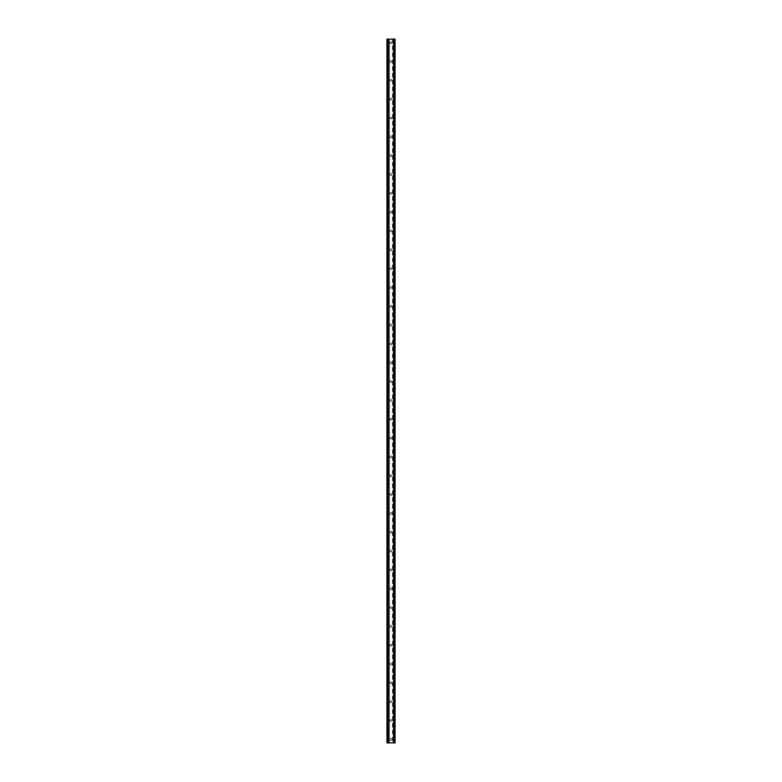 <?xml version="1.0" encoding="UTF-8"?>
<svg xmlns="http://www.w3.org/2000/svg" width="782" height="782" viewBox="0 0 782 782"><rect width="100%" height="100%" fill="white"/><g stroke="black" fill="none" stroke-linecap="round" stroke-linejoin="round"><path stroke-width="0.59" stroke-dasharray="3.91 2.93" d="M391.919 42.687A0.919 0.919 0 0 1 391 43.597A0.919 0.919 0 0 1 390.081 42.687A0.919 0.919 0 0 0 391 43.597A0.919 0.919 0 0 0 391.919 42.687A0.919 0.919 0 0 0 391 41.769A0.919 0.919 0 0 0 390.081 42.687A0.919 0.919 0 0 1 391 41.769A0.919 0.919 0 0 1 391.919 42.687M391.919 61.514A0.919 0.919 0 0 1 391 62.433A0.919 0.919 0 0 1 390.081 61.514A0.919 0.919 0 0 0 391 62.433A0.919 0.919 0 0 0 391.919 61.514A0.919 0.919 0 0 0 391 60.595A0.919 0.919 0 0 0 390.081 61.514A0.919 0.919 0 0 1 391 60.595A0.919 0.919 0 0 1 391.919 61.514M391.919 80.341A0.919 0.919 0 0 1 391 81.26A0.919 0.919 0 0 1 390.081 80.341A0.919 0.919 0 0 0 391 81.26A0.919 0.919 0 0 0 391.919 80.341A0.919 0.919 0 0 0 391 79.432A0.919 0.919 0 0 0 390.081 80.341A0.919 0.919 0 0 1 391 79.432A0.919 0.919 0 0 1 391.919 80.341M391.919 99.167A0.919 0.919 0 0 1 391 100.086A0.919 0.919 0 0 1 390.081 99.167A0.919 0.919 0 0 0 391 100.086A0.919 0.919 0 0 0 391.919 99.167A0.919 0.919 0 0 0 391 98.258A0.919 0.919 0 0 0 390.081 99.167A0.919 0.919 0 0 1 391 98.258A0.919 0.919 0 0 1 391.919 99.167M391.919 117.994A0.919 0.919 0 0 1 391 118.913A0.919 0.919 0 0 1 390.081 117.994A0.919 0.919 0 0 0 391 118.913A0.919 0.919 0 0 0 391.919 117.994A0.919 0.919 0 0 0 391 117.085A0.919 0.919 0 0 0 390.081 117.994A0.919 0.919 0 0 1 391 117.085A0.919 0.919 0 0 1 391.919 117.994M391.919 136.821A0.919 0.919 0 0 1 391 137.74A0.919 0.919 0 0 1 390.081 136.821A0.919 0.919 0 0 0 391 137.74A0.919 0.919 0 0 0 391.919 136.821A0.919 0.919 0 0 0 391 135.912A0.919 0.919 0 0 0 390.081 136.821A0.919 0.919 0 0 1 391 135.912A0.919 0.919 0 0 1 391.919 136.821M391.919 155.657A0.919 0.919 0 0 1 391 156.566A0.919 0.919 0 0 1 390.081 155.657A0.919 0.919 0 0 0 391 156.566A0.919 0.919 0 0 0 391.919 155.657A0.919 0.919 0 0 0 391 154.738A0.919 0.919 0 0 0 390.081 155.657A0.919 0.919 0 0 1 391 154.738A0.919 0.919 0 0 1 391.919 155.657M391.919 174.484A0.919 0.919 0 0 1 391 175.393A0.919 0.919 0 0 1 390.081 174.484A0.919 0.919 0 0 0 391 175.393A0.919 0.919 0 0 0 391.919 174.484A0.919 0.919 0 0 0 391 173.565A0.919 0.919 0 0 0 390.081 174.484A0.919 0.919 0 0 1 391 173.565A0.919 0.919 0 0 1 391.919 174.484M391.919 193.31A0.919 0.919 0 0 1 391 194.219A0.919 0.919 0 0 1 390.081 193.31A0.919 0.919 0 0 0 391 194.219A0.919 0.919 0 0 0 391.919 193.31A0.919 0.919 0 0 0 391 192.392A0.919 0.919 0 0 0 390.081 193.31A0.919 0.919 0 0 1 391 192.392A0.919 0.919 0 0 1 391.919 193.31M391.919 212.137A0.919 0.919 0 0 1 391 213.046A0.919 0.919 0 0 1 390.081 212.137A0.919 0.919 0 0 0 391 213.046A0.919 0.919 0 0 0 391.919 212.137A0.919 0.919 0 0 0 391 211.218A0.919 0.919 0 0 0 390.081 212.137A0.919 0.919 0 0 1 391 211.218A0.919 0.919 0 0 1 391.919 212.137M391.919 230.964A0.919 0.919 0 0 1 391 231.883A0.919 0.919 0 0 1 390.081 230.964A0.919 0.919 0 0 0 391 231.883A0.919 0.919 0 0 0 391.919 230.964A0.919 0.919 0 0 0 391 230.045A0.919 0.919 0 0 0 390.081 230.964A0.919 0.919 0 0 1 391 230.045A0.919 0.919 0 0 1 391.919 230.964M391.919 249.79A0.919 0.919 0 0 1 391 250.709A0.919 0.919 0 0 1 390.081 249.79A0.919 0.919 0 0 0 391 250.709A0.919 0.919 0 0 0 391.919 249.79A0.919 0.919 0 0 0 391 248.881A0.919 0.919 0 0 0 390.081 249.79A0.919 0.919 0 0 1 391 248.881A0.919 0.919 0 0 1 391.919 249.79M391.919 268.617A0.919 0.919 0 0 1 391 269.536A0.919 0.919 0 0 1 390.081 268.617A0.919 0.919 0 0 0 391 269.536A0.919 0.919 0 0 0 391.919 268.617A0.919 0.919 0 0 0 391 267.708A0.919 0.919 0 0 0 390.081 268.617A0.919 0.919 0 0 1 391 267.708A0.919 0.919 0 0 1 391.919 268.617M391.919 287.444A0.919 0.919 0 0 1 391 288.363A0.919 0.919 0 0 1 390.081 287.444A0.919 0.919 0 0 0 391 288.363A0.919 0.919 0 0 0 391.919 287.444A0.919 0.919 0 0 0 391 286.535A0.919 0.919 0 0 0 390.081 287.444A0.919 0.919 0 0 1 391 286.535A0.919 0.919 0 0 1 391.919 287.444M391.919 306.27A0.919 0.919 0 0 1 391 307.189A0.919 0.919 0 0 1 390.081 306.27A0.919 0.919 0 0 0 391 307.189A0.919 0.919 0 0 0 391.919 306.27A0.919 0.919 0 0 0 391 305.361A0.919 0.919 0 0 0 390.081 306.27A0.919 0.919 0 0 1 391 305.361A0.919 0.919 0 0 1 391.919 306.27M391.919 325.107A0.919 0.919 0 0 1 391 326.016A0.919 0.919 0 0 1 390.081 325.107A0.919 0.919 0 0 0 391 326.016A0.919 0.919 0 0 0 391.919 325.107A0.919 0.919 0 0 0 391 324.188A0.919 0.919 0 0 0 390.081 325.107A0.919 0.919 0 0 1 391 324.188A0.919 0.919 0 0 1 391.919 325.107M391.919 343.933A0.919 0.919 0 0 1 391 344.842A0.919 0.919 0 0 1 390.081 343.933A0.919 0.919 0 0 0 391 344.842A0.919 0.919 0 0 0 391.919 343.933A0.919 0.919 0 0 0 391 343.015A0.919 0.919 0 0 0 390.081 343.933A0.919 0.919 0 0 1 391 343.015A0.919 0.919 0 0 1 391.919 343.933M391.919 362.76A0.919 0.919 0 0 1 391 363.669A0.919 0.919 0 0 1 390.081 362.76A0.919 0.919 0 0 0 391 363.669A0.919 0.919 0 0 0 391.919 362.76A0.919 0.919 0 0 0 391 361.841A0.919 0.919 0 0 0 390.081 362.76A0.919 0.919 0 0 1 391 361.841A0.919 0.919 0 0 1 391.919 362.76M391.919 381.587A0.919 0.919 0 0 1 391 382.496A0.919 0.919 0 0 1 390.081 381.587A0.919 0.919 0 0 0 391 382.496A0.919 0.919 0 0 0 391.919 381.587A0.919 0.919 0 0 0 391 380.668A0.919 0.919 0 0 0 390.081 381.587A0.919 0.919 0 0 1 391 380.668A0.919 0.919 0 0 1 391.919 381.587M391.919 400.413A0.919 0.919 0 0 1 391 401.332A0.919 0.919 0 0 1 390.081 400.413A0.919 0.919 0 0 0 391 401.332A0.919 0.919 0 0 0 391.919 400.413A0.919 0.919 0 0 0 391 399.504A0.919 0.919 0 0 0 390.081 400.413A0.919 0.919 0 0 1 391 399.504A0.919 0.919 0 0 1 391.919 400.413M391.919 419.24A0.919 0.919 0 0 1 391 420.159A0.919 0.919 0 0 1 390.081 419.24A0.919 0.919 0 0 0 391 420.159A0.919 0.919 0 0 0 391.919 419.24A0.919 0.919 0 0 0 391 418.331A0.919 0.919 0 0 0 390.081 419.24A0.919 0.919 0 0 1 391 418.331A0.919 0.919 0 0 1 391.919 419.24M391.919 438.067A0.919 0.919 0 0 1 391 438.985A0.919 0.919 0 0 1 390.081 438.067A0.919 0.919 0 0 0 391 438.985A0.919 0.919 0 0 0 391.919 438.067A0.919 0.919 0 0 0 391 437.158A0.919 0.919 0 0 0 390.081 438.067A0.919 0.919 0 0 1 391 437.158A0.919 0.919 0 0 1 391.919 438.067M391.919 456.893A0.919 0.919 0 0 1 391 457.812A0.919 0.919 0 0 1 390.081 456.893A0.919 0.919 0 0 0 391 457.812A0.919 0.919 0 0 0 391.919 456.893A0.919 0.919 0 0 0 391 455.984A0.919 0.919 0 0 0 390.081 456.893A0.919 0.919 0 0 1 391 455.984A0.919 0.919 0 0 1 391.919 456.893M391.919 475.73A0.919 0.919 0 0 1 391 476.639A0.919 0.919 0 0 1 390.081 475.73A0.919 0.919 0 0 0 391 476.639A0.919 0.919 0 0 0 391.919 475.73A0.919 0.919 0 0 0 391 474.811A0.919 0.919 0 0 0 390.081 475.73A0.919 0.919 0 0 1 391 474.811A0.919 0.919 0 0 1 391.919 475.73M391.919 494.556A0.919 0.919 0 0 1 391 495.465A0.919 0.919 0 0 1 390.081 494.556A0.919 0.919 0 0 0 391 495.465A0.919 0.919 0 0 0 391.919 494.556A0.919 0.919 0 0 0 391 493.638A0.919 0.919 0 0 0 390.081 494.556A0.919 0.919 0 0 1 391 493.638A0.919 0.919 0 0 1 391.919 494.556M391.919 513.383A0.919 0.919 0 0 1 391 514.292A0.919 0.919 0 0 1 390.081 513.383A0.919 0.919 0 0 0 391 514.292A0.919 0.919 0 0 0 391.919 513.383A0.919 0.919 0 0 0 391 512.464A0.919 0.919 0 0 0 390.081 513.383A0.919 0.919 0 0 1 391 512.464A0.919 0.919 0 0 1 391.919 513.383M391.919 532.21A0.919 0.919 0 0 1 391 533.119A0.919 0.919 0 0 1 390.081 532.21A0.919 0.919 0 0 0 391 533.119A0.919 0.919 0 0 0 391.919 532.21A0.919 0.919 0 0 0 391 531.291A0.919 0.919 0 0 0 390.081 532.21A0.919 0.919 0 0 1 391 531.291A0.919 0.919 0 0 1 391.919 532.21M391.919 551.036A0.919 0.919 0 0 1 391 551.955A0.919 0.919 0 0 1 390.081 551.036A0.919 0.919 0 0 0 391 551.955A0.919 0.919 0 0 0 391.919 551.036A0.919 0.919 0 0 0 391 550.117A0.919 0.919 0 0 0 390.081 551.036A0.919 0.919 0 0 1 391 550.117A0.919 0.919 0 0 1 391.919 551.036M391.919 569.863A0.919 0.919 0 0 1 391 570.782A0.919 0.919 0 0 1 390.081 569.863A0.919 0.919 0 0 0 391 570.782A0.919 0.919 0 0 0 391.919 569.863A0.919 0.919 0 0 0 391 568.954A0.919 0.919 0 0 0 390.081 569.863A0.919 0.919 0 0 1 391 568.954A0.919 0.919 0 0 1 391.919 569.863M391.919 588.69A0.919 0.919 0 0 1 391 589.608A0.919 0.919 0 0 1 390.081 588.69A0.919 0.919 0 0 0 391 589.608A0.919 0.919 0 0 0 391.919 588.69A0.919 0.919 0 0 0 391 587.781A0.919 0.919 0 0 0 390.081 588.69A0.919 0.919 0 0 1 391 587.781A0.919 0.919 0 0 1 391.919 588.69M391.919 607.516A0.919 0.919 0 0 1 391 608.435A0.919 0.919 0 0 1 390.081 607.516A0.919 0.919 0 0 0 391 608.435A0.919 0.919 0 0 0 391.919 607.516A0.919 0.919 0 0 0 391 606.607A0.919 0.919 0 0 0 390.081 607.516A0.919 0.919 0 0 1 391 606.607A0.919 0.919 0 0 1 391.919 607.516M391.919 626.343A0.919 0.919 0 0 1 391 627.262A0.919 0.919 0 0 1 390.081 626.343A0.919 0.919 0 0 0 391 627.262A0.919 0.919 0 0 0 391.919 626.343A0.919 0.919 0 0 0 391 625.434A0.919 0.919 0 0 0 390.081 626.343A0.919 0.919 0 0 1 391 625.434A0.919 0.919 0 0 1 391.919 626.343M391.919 645.179A0.919 0.919 0 0 1 391 646.088A0.919 0.919 0 0 1 390.081 645.179A0.919 0.919 0 0 0 391 646.088A0.919 0.919 0 0 0 391.919 645.179A0.919 0.919 0 0 0 391 644.26A0.919 0.919 0 0 0 390.081 645.179A0.919 0.919 0 0 1 391 644.26A0.919 0.919 0 0 1 391.919 645.179M391.919 664.006A0.919 0.919 0 0 1 391 664.915A0.919 0.919 0 0 1 390.081 664.006A0.919 0.919 0 0 0 391 664.915A0.919 0.919 0 0 0 391.919 664.006A0.919 0.919 0 0 0 391 663.087A0.919 0.919 0 0 0 390.081 664.006A0.919 0.919 0 0 1 391 663.087A0.919 0.919 0 0 1 391.919 664.006M391.919 682.833A0.919 0.919 0 0 1 391 683.742A0.919 0.919 0 0 1 390.081 682.833A0.919 0.919 0 0 0 391 683.742A0.919 0.919 0 0 0 391.919 682.833A0.919 0.919 0 0 0 391 681.914A0.919 0.919 0 0 0 390.081 682.833A0.919 0.919 0 0 1 391 681.914A0.919 0.919 0 0 1 391.919 682.833M391.919 701.659A0.919 0.919 0 0 1 391 702.568A0.919 0.919 0 0 1 390.081 701.659A0.919 0.919 0 0 0 391 702.568A0.919 0.919 0 0 0 391.919 701.659A0.919 0.919 0 0 0 391 700.74A0.919 0.919 0 0 0 390.081 701.659A0.919 0.919 0 0 1 391 700.74A0.919 0.919 0 0 1 391.919 701.659M391.919 720.486A0.919 0.919 0 0 1 391 721.405A0.919 0.919 0 0 1 390.081 720.486A0.919 0.919 0 0 0 391 721.405A0.919 0.919 0 0 0 391.919 720.486A0.919 0.919 0 0 0 391 719.567A0.919 0.919 0 0 0 390.081 720.486A0.919 0.919 0 0 1 391 719.567A0.919 0.919 0 0 1 391.919 720.486M391.919 739.313A0.919 0.919 0 0 1 391 740.231A0.919 0.919 0 0 1 390.081 739.313A0.919 0.919 0 0 0 391 740.231A0.919 0.919 0 0 0 391.919 739.313A0.919 0.919 0 0 0 391 738.404A0.919 0.919 0 0 0 390.081 739.313A0.919 0.919 0 0 1 391 738.404A0.919 0.919 0 0 1 391.919 739.313M391.909 39.1L391.225 39.1L391.909 39.1M391.225 39.1L391.997 39.1L391.225 39.1M389.856 39.1L390.775 39.1L389.856 39.1M389.524 39.1L395.037 39.1L393.6 39.1L393.776 742.9L386.963 742.9L388.4 742.9L386.963 742.9L386.963 39.1L389.524 39.1L389.524 742.9M387.54 39.1L388.4 39.1L386.963 39.1L387.54 39.1L387.54 742.9M393.776 39.1L395.037 39.1L395.037 742.9L393.776 742.9M390.091 742.9L390.775 742.9L390.091 742.9M390.775 742.9L390.003 742.9L390.775 742.9M392.476 39.1L392.476 742.9M389.338 39.1L389.338 742.9M388.449 39.1L388.449 742.9M388.263 39.1L388.263 742.9M387.237 39.1L387.237 742.9M388.4 39.1L388.4 742.9L388.4 39.1M388.224 39.1L388.224 742.9M386.963 39.1L386.963 742.9M394.46 39.1L394.46 742.9M393.6 39.1L393.6 742.9L393.6 39.1M395.037 39.1L395.037 742.9M394.763 39.1L394.763 742.9M393.737 39.1L393.737 742.9M393.551 39.1L393.551 742.9M392.662 39.1L392.662 742.9"/><path stroke-width="1.17" d="M394.46 39.1L386.963 39.1L386.963 742.9L395.037 742.9L395.037 39.1L394.46 39.1L394.46 742.9M395.037 39.1L395.037 742.9M386.963 742.9L386.963 39.1M387.54 39.1L387.54 742.9M388.224 39.1L388.224 742.9M388.419 39.1L388.419 742.9M393.581 39.1L393.581 742.9M393.776 39.1L393.776 742.9"/></g></svg>
